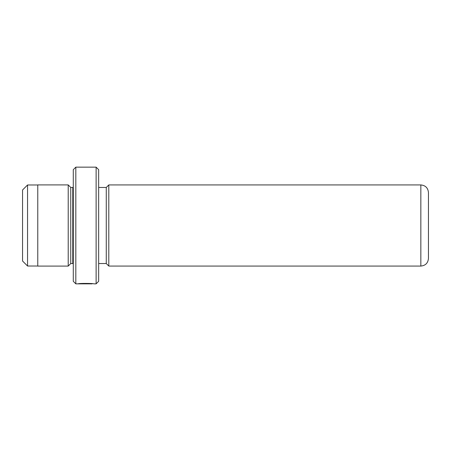 <?xml version="1.0" encoding="UTF-8"?>
<svg xmlns="http://www.w3.org/2000/svg" width="451" height="451" viewBox="0 0 451 451"><rect width="100%" height="100%" fill="white"/><g stroke="black" fill="none" stroke-linecap="round" stroke-linejoin="round"><path stroke-width="0.68" d="M22.55 261.016L22.55 189.984L27.55 184.983L27.55 266.017L22.55 261.016M92.167 283.662L92.167 283.848C92.551 283.656 82.234 283.296 80.081 283.803L78.096 283.842C78.559 283.183 94.236 283.358 93.74 283.848L96.119 283.848L96.119 167.152L75.824 167.152L75.824 283.848L73.287 281.311L73.287 169.689L75.824 167.152M96.119 167.152L98.656 169.689L98.656 281.311L96.119 283.848M73.287 187.396L72.78 187.447L72.78 263.553L70.751 263.553L70.751 187.447L68.214 184.91L37.771 184.91L37.771 266.09L68.214 266.09L68.214 184.91M420.839 266.062C425.462 265.616 427.999 263.08 428.45 258.451L428.45 192.543C427.999 187.92 425.462 185.384 420.839 184.933L420.839 266.062L108.804 266.062L108.804 184.933L106.267 187.475L98.656 187.469M98.656 263.525L106.267 263.525L106.267 187.469M37.771 266.017L27.55 266.017M70.751 263.553L68.214 266.09M106.267 263.525L108.804 266.062M92.167 283.848L75.824 283.848M420.839 184.933L108.804 184.933M72.78 263.553L73.287 263.604M72.78 187.447L70.751 187.447M37.771 184.983L27.55 184.983"/></g></svg>
